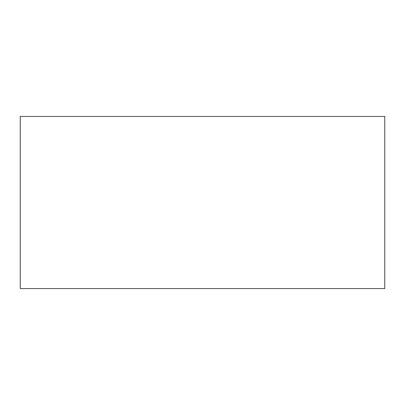 <?xml version="1.0" encoding="UTF-8"?>
<svg xmlns="http://www.w3.org/2000/svg" width="405" height="405" viewBox="0 0 405 405"><rect width="100%" height="100%" fill="white"/><g stroke="black" fill="none" stroke-linecap="round" stroke-linejoin="round"><path stroke-width="0.61" d="M384.75 288.562L384.75 116.438L20.25 116.438L20.25 288.562L384.75 288.562"/></g></svg>
